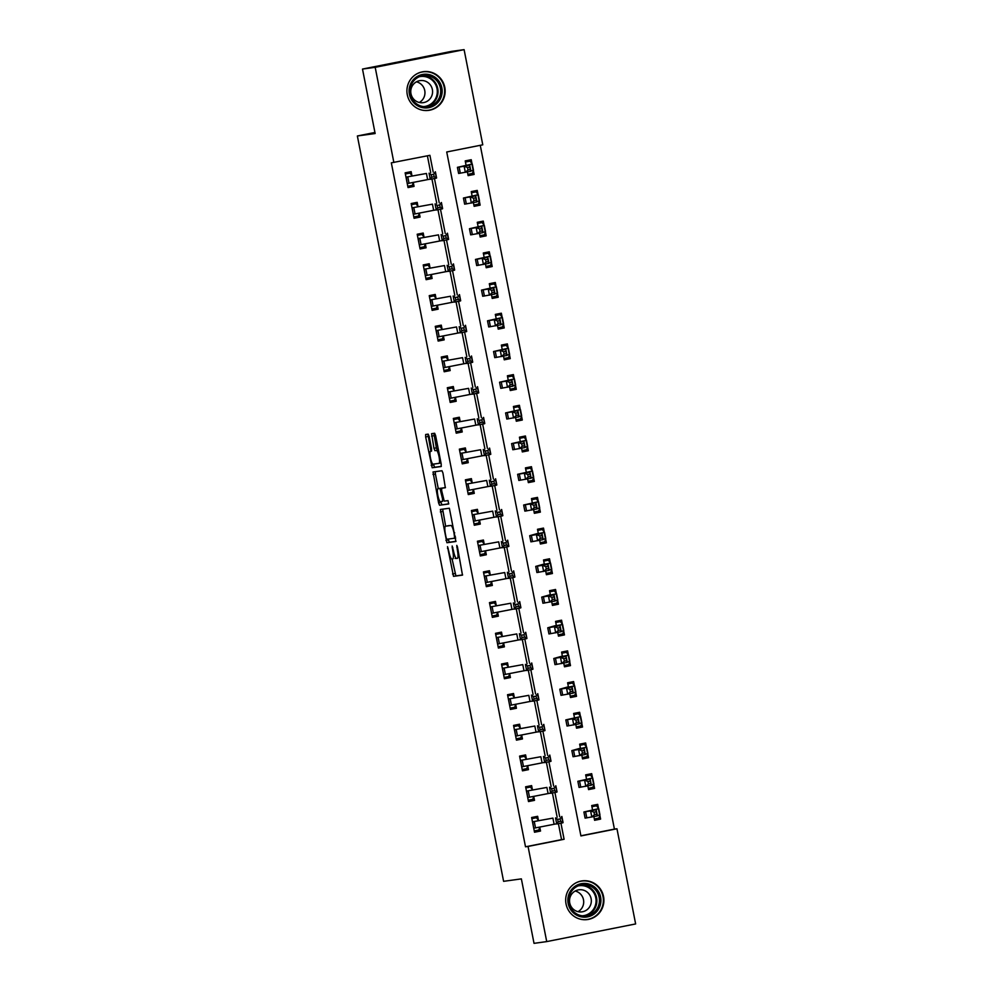 <?xml version="1.0" encoding="UTF-8"?>
<svg xmlns="http://www.w3.org/2000/svg" width="993" height="993" viewBox="0 0 993 993"><rect width="100%" height="100%" fill="white"/><g stroke="black" fill="none" stroke-linecap="round" stroke-linejoin="round"><path stroke-width="1.49" d="M447.52 546.659L453.503 576.35L462.477 575.121L457.475 547.031L456.792 545.393L457.425 550.432A7.857 1.614 -101.2 0 1 457.363 558.364L456.606 558.476A7.857 1.614 -101.2 0 1 453.491 550.978L452.163 546.026L452.796 551.078A7.857 1.614 -101.2 0 1 452.734 559.009A7.857 1.614 -101.2 0 1 452.709 559.009L451.964 559.109A7.857 1.614 -101.2 0 1 448.861 551.611L447.52 546.659M444.777 87.297A19.525 19.103 -97.8 0 1 428.691 110.372A19.525 19.103 -97.8 0 1 407.291 94.757A19.525 19.103 -97.8 0 1 423.378 71.682A19.525 19.103 -97.8 0 1 444.777 87.297M603.533 896.505A19.525 19.103 -97.8 0 1 587.446 919.568A19.525 19.103 -97.8 0 1 566.047 903.953A19.525 19.103 -97.8 0 1 582.134 880.89A19.525 19.103 -97.8 0 1 603.533 896.505M429.162 436.486L428.194 434.14L425.662 434.487L425.649 436.97L432.191 467.753L441.177 466.524L441.202 464.041L435.617 435.604L434.649 433.258L431.595 433.68L433.966 448.327L434.934 450.673L436.448 450.462A6.566 1.341 -101.2 0 1 439.043 456.693A6.566 1.341 -101.2 0 1 438.993 463.359L433.072 464.165A6.566 1.341 -101.2 0 1 430.478 457.947A6.566 1.341 -101.2 0 1 430.528 451.281L431.533 451.132L431.545 448.662L429.162 436.486M438.98 463.359A6.566 1.341 -101.2 0 0 438.993 463.359L440.979 462.961L439.005 463.346M546.721 941.6L534.023 943.35L521.375 878.879L503.6 881.325L357.368 135.979L375.143 133.534L362.495 69.063L375.193 67.325L464.103 49.65L482.772 144.817L446.726 151.979L580.917 835.932L616.963 828.77L635.632 923.937L546.721 941.6L528.053 846.446L564.098 839.271L560.933 823.172M433.209 172.124L429.907 155.318L391.329 162.84L525.508 846.793L528.053 846.446M393.861 162.492L375.193 67.325M440.383 509.459L446.9 542.724L455.886 541.495L449.357 508.23L440.383 509.459M438.583 502.892L433.022 471.973L441.997 470.744L442.965 473.078L445.336 487.737L441.686 488.233L441.674 490.716L444.219 501.13L448.017 500.609L448.675 503.985L439.551 505.238L438.583 502.892L440.979 502.421L440.818 501.602M525.508 846.793L561.554 839.631L558.426 823.669M557.16 817.227L552.406 792.96M551.14 786.53L546.386 762.264M545.12 755.834L540.353 731.568M539.1 725.138L534.333 700.872M533.067 694.442L528.313 670.176M527.047 663.746L522.293 639.48M521.027 633.038L516.261 608.783M515.007 602.341L510.241 578.075M508.987 571.645L504.221 547.379M502.954 540.949L498.201 516.683M496.934 510.253L492.18 485.987M490.914 479.557L486.148 455.291M484.894 448.848L480.128 424.594M478.874 418.152L474.108 393.886M472.842 387.456L468.088 363.19M466.822 356.76L462.068 332.494M460.802 326.064L456.035 301.798M454.782 295.368L450.015 271.101M448.749 264.672L443.995 240.405M442.729 233.963L437.975 209.697M436.709 203.267L431.943 179.001M430.689 172.571L427.4 155.827M531.851 818.654L536.456 817.735L538.417 820.317L537.635 816.308L531.627 817.512L534.519 832.246L540.527 831.042L539.745 827.045L538.864 830.011L534.259 830.93M525.831 787.958L530.436 787.039L532.397 789.621L531.615 785.612L525.607 786.804L528.499 801.55L534.507 800.346L533.713 796.349L532.844 799.315L528.239 800.234M519.811 757.249L524.403 756.343L526.377 758.925L525.595 754.916L519.587 756.107L522.467 770.841L528.475 769.649L527.693 765.64L526.811 768.619L522.219 769.538M513.778 726.553L518.383 725.647L520.357 728.229L519.562 724.22L513.555 725.411L516.447 740.145L522.455 738.953L521.673 734.944L520.791 737.923L516.186 738.842M507.758 695.857L512.363 694.939L514.324 697.52L513.542 693.524L507.535 694.715L510.427 709.449L516.434 708.257L515.652 704.248L514.771 707.227L510.166 708.133M501.738 665.161L506.343 664.243L508.304 666.824L507.522 662.827L501.515 664.019L504.407 678.753L510.414 677.561L509.62 673.552L508.751 676.531L504.146 677.437M495.718 634.465L500.311 633.546L502.284 636.128L501.502 632.119L495.495 633.323L498.387 648.057L504.394 646.865L503.6 642.856L502.731 645.822L498.126 646.741M489.698 603.769L494.291 602.85L496.264 605.432L495.47 601.423L489.462 602.614L492.354 617.361L498.362 616.156L497.58 612.16L496.699 615.126L492.106 616.045M483.665 573.06L488.271 572.154L490.244 574.736L489.45 570.727L483.442 571.918L486.334 586.652L492.342 585.46L491.56 581.451L490.679 584.43L486.074 585.349M477.645 542.364L482.25 541.458L484.212 544.04L483.43 540.031L477.422 541.222L480.314 555.956L486.322 554.764L485.54 550.755L484.658 553.734L480.053 554.653M471.625 511.668L476.23 510.75L478.192 513.344L477.41 509.335L471.402 510.526L474.294 525.26L480.302 524.068L479.507 520.059L478.638 523.038L474.033 523.944M465.605 480.972L470.198 480.053L472.171 482.635L471.39 478.638L465.382 479.83L468.274 494.564L474.269 493.372L473.487 489.363L472.618 492.342L468.013 493.248M459.573 450.276L464.178 449.357L466.151 451.939L465.357 447.93L459.349 449.134L462.241 463.868L468.249 462.676L467.467 458.667L466.586 461.633L461.993 462.552M453.553 419.58L458.158 418.661L460.119 421.243L459.337 417.234L453.329 418.438L456.221 433.171L462.229 431.967L461.447 427.971L460.566 430.937L455.961 431.856M447.533 388.884L452.138 387.965L454.099 390.547L453.317 386.538L447.309 387.729L450.201 402.463L456.209 401.271L455.427 397.274L454.546 400.241L449.941 401.16M441.513 358.175L446.118 357.269L448.079 359.851L447.297 355.842L441.289 357.033L444.181 371.767L450.189 370.575L449.395 366.566L448.526 369.545L443.921 370.463M435.493 327.479L440.085 326.573L442.059 329.155L441.277 325.145L435.269 326.337L438.149 341.071L444.156 339.879L443.374 335.87L442.493 338.849L437.901 339.755M429.46 296.783L434.065 295.864L436.039 298.446L435.244 294.449L429.237 295.641L432.129 310.375L438.136 309.183L437.354 305.174L436.473 308.153L431.868 309.059M423.44 266.087L428.045 265.168L430.006 267.75L429.224 263.753L423.217 264.945L426.109 279.678L432.116 278.487L431.334 274.478L430.453 277.444L425.848 278.363M417.42 235.391L422.025 234.472L423.986 237.054L423.204 233.045L417.197 234.249L420.089 248.982L426.096 247.778L425.302 243.781L424.433 246.748L419.828 247.667M411.4 204.695L415.993 203.776L417.966 206.358L417.184 202.349L411.176 203.54L414.069 218.286L420.076 217.082L419.282 213.085L418.413 216.052L413.808 216.971M405.38 173.986L409.972 173.08L411.946 175.662L411.152 171.652L405.144 172.844L408.036 187.578L414.044 186.386L413.262 182.377L412.38 185.356L407.788 186.274M580.893 835.783L614.419 829.118L480.264 145.313M593.876 816.618L594.596 820.305L600.604 819.101L599.809 815.104L598.94 818.071L594.335 818.989M591.927 806.713L596.532 805.795L598.494 808.376L597.712 804.367L591.704 805.559L592.486 809.568M587.844 785.922L588.564 789.596L594.571 788.405L593.789 784.396L592.908 787.375L588.315 788.293M585.907 776.005L590.5 775.099L592.473 777.68L591.679 773.671L585.684 774.863L586.466 778.872M581.824 755.226L582.543 758.9L588.551 757.709L587.769 753.699L586.888 756.678L582.283 757.597M579.875 745.309L584.48 744.402L586.453 746.984L585.659 742.975L579.651 744.167L580.495 748.474L586.689 747.257L577.988 749.392L584.145 748.374L585.349 754.519L573.048 756.728L571.844 750.596L580.446 748.176M575.803 724.53L576.523 728.204L582.531 727.013L581.749 723.003L580.868 725.982L576.263 726.888M573.855 714.612L578.46 713.694L580.421 716.288L579.639 712.279L573.631 713.47L574.413 717.48M569.783 693.834L570.503 697.508L576.511 696.316L575.717 692.307L574.848 695.286L570.243 696.192M567.835 683.916L572.44 682.998L574.401 685.58L573.619 681.583L567.611 682.774L568.455 687.082L574.649 685.865L565.936 687.988L572.105 686.982L573.309 693.114L561.008 695.336L559.804 689.192L568.393 686.784M563.751 663.138L564.483 666.812L570.491 665.62L569.697 661.611L568.828 664.578L564.223 665.496M561.815 653.22L566.407 652.302L568.381 654.884L567.599 650.874L561.591 652.078L562.435 656.385L568.629 655.169L559.915 657.292L566.084 656.286L567.288 662.418L554.988 664.64L553.784 658.496L562.373 656.075M557.731 632.442L558.451 636.116L564.458 634.912L563.676 630.915L562.795 633.882L558.203 634.8M555.795 622.524L560.387 621.606L562.361 624.187L561.566 620.178L555.559 621.382L556.415 625.689L562.597 624.46L553.895 626.595L560.052 625.59L561.256 631.722L548.955 633.944L547.751 627.799L556.353 625.379M551.711 601.733L552.431 605.42L558.438 604.216L557.656 600.219L556.775 603.185L552.17 604.104M549.762 591.828L554.367 590.909L556.341 593.491L555.546 589.482L549.539 590.674L550.383 594.993L556.577 593.764L547.875 595.899L554.032 594.881L555.236 601.026L542.935 603.235L541.731 597.103L550.333 594.683M545.691 571.037L546.411 574.711L552.418 573.52L551.636 569.51L550.755 572.489L546.15 573.408M543.742 561.119L548.347 560.213L550.308 562.795L549.526 558.786L543.519 559.978L544.363 564.285L550.556 563.068L541.855 565.203L548.012 564.185L549.216 570.33L536.915 572.539L535.711 566.407L544.301 563.987M539.671 540.341L540.391 544.015L546.398 542.823L545.604 538.814L544.735 541.793L540.13 542.699M537.722 530.423L542.327 529.517L544.288 532.099L543.506 528.09L537.498 529.281L538.343 533.589L544.536 532.372L535.823 534.495L541.992 533.489L543.196 539.633L530.895 541.843L529.691 535.699L538.28 533.291M533.638 509.645L534.358 513.319L540.366 512.127L539.584 508.118L538.702 511.097L534.11 512.003M531.702 499.727L536.294 498.809L538.268 501.391L537.486 497.394L531.478 498.585L532.26 502.595M527.618 478.949L528.338 482.623L534.346 481.431L533.564 477.422L532.682 480.389L528.09 481.307M525.669 469.031L530.274 468.113L532.248 470.694L531.454 466.698L525.446 467.889L526.24 471.898M521.598 448.253L522.318 451.927L528.326 450.735L527.544 446.726L526.662 449.692L522.057 450.611M519.649 438.335L524.254 437.416L526.216 439.998L525.434 435.989L519.426 437.193L520.208 441.19M515.578 417.544L516.298 421.231L522.306 420.027L521.511 416.03L520.642 418.996L516.037 419.915M513.629 407.639L518.234 406.72L520.195 409.302L519.413 405.293L513.406 406.485L514.188 410.494M509.558 386.848L510.278 390.522L516.286 389.33L515.491 385.321L514.622 388.3L510.017 389.219M507.609 376.93L512.214 376.024L514.175 378.606L513.393 374.597L507.386 375.788L508.168 379.798M503.525 356.152L504.245 359.826L510.253 358.634L509.471 354.625L508.59 357.604L503.997 358.523M501.589 346.234L506.182 345.328L508.155 347.91L507.361 343.901L501.366 345.092L502.148 349.102M497.505 325.456L498.225 329.13L504.233 327.938L503.451 323.929L502.57 326.908L497.965 327.814M495.557 315.538L500.162 314.62L502.135 317.214L501.341 313.205L495.333 314.396L496.128 318.405M491.485 294.76L492.205 298.434L498.213 297.242L497.431 293.233L496.55 296.212L491.945 297.118M489.537 284.842L494.142 283.924L496.103 286.505L495.321 282.508L489.313 283.7L490.095 287.709M485.465 264.064L486.185 267.738L492.193 266.546L491.398 262.537L490.53 265.503L485.925 266.422M483.517 254.146L488.122 253.227L490.083 255.809L489.301 251.8L483.293 253.004L484.075 257.001M479.433 233.355L480.165 237.042L486.173 235.838L485.378 231.841L484.51 234.807L479.904 235.726M477.496 223.45L482.089 222.531L484.063 225.113L483.281 221.104L477.273 222.295L478.055 226.305M473.413 202.659L474.133 206.333L480.14 205.141L479.358 201.132L478.477 204.111L473.884 205.03M471.476 192.741L476.069 191.835L478.043 194.417L477.248 190.408L471.241 191.599L472.035 195.609M467.393 171.963L468.113 175.637L474.12 174.445L473.338 170.436L472.457 173.415L467.852 174.334M465.444 162.045L470.049 161.139L472.023 163.721L471.228 159.712L465.221 160.903L466.015 164.912M374.944 132.479L357.368 135.979M362.495 69.063L451.405 51.4L464.103 49.65M614.419 829.118L616.963 828.77M559.68 816.78L554.913 792.476M553.66 786.084L548.893 761.78M547.639 755.388L542.873 731.071M541.619 724.691L536.841 700.375M535.587 693.995L530.821 669.679M529.567 663.287L524.8 638.983M523.547 632.591L518.78 608.287M517.527 601.895L512.76 577.591M511.507 571.198L506.728 546.895M505.474 540.502L500.708 516.186M499.454 509.806L494.688 485.49M493.434 479.098L488.668 454.794M487.414 448.402L482.648 424.098M481.394 417.705L476.615 393.402M475.362 387.009L470.595 362.706M469.341 356.313L464.575 331.997M463.321 325.617L458.555 301.301M457.301 294.909L452.523 270.605M451.269 264.212L446.502 239.909M445.249 233.516L440.482 209.213M439.229 202.82L434.462 178.517M561.554 839.631L564.098 839.271M600.604 819.101L594.522 819.945M594.571 788.405L588.501 789.249M588.551 757.709L582.481 758.54M582.531 727.013L576.449 727.844M576.511 696.316L570.429 697.148M570.491 665.62L564.409 666.452M564.458 634.912L558.389 635.756M558.438 604.216L552.356 605.06M552.418 573.52L546.336 574.351M546.398 542.823L540.316 543.655M540.366 512.127L534.296 512.959M534.346 481.431L528.276 482.263M528.326 450.735L522.244 451.567M522.306 420.027L516.223 420.871M516.286 389.33L510.203 390.162M510.253 358.634L504.183 359.466M504.233 327.938L498.163 328.77M498.213 297.242L492.131 298.074M492.193 266.546L486.111 267.378M486.173 235.838L480.091 236.682M480.14 205.141L474.071 205.985M474.12 174.445L468.038 175.277M540.527 831.042L534.445 831.886M534.507 800.346L528.425 801.19M528.475 769.649L522.405 770.481M522.455 738.953L516.385 739.785M516.434 708.257L510.352 709.089M510.414 677.561L504.332 678.393M504.394 646.865L498.312 647.697M498.362 616.156L492.292 617.001M492.342 585.46L486.26 586.304M486.322 554.764L480.24 555.596M480.302 524.068L474.22 524.9M474.269 493.372L468.2 494.204M468.249 462.676L462.179 463.508M462.229 431.967L456.147 432.811M456.209 401.271L450.127 402.115M450.189 370.575L444.107 371.407M444.156 339.879L438.087 340.711M438.136 309.183L432.067 310.015M432.116 278.487L426.034 279.318M426.096 247.778L420.014 248.622M420.076 217.082L413.994 217.926M414.044 186.386L407.974 187.218M455.129 558.525L455.117 558.525A7.857 1.614 -101.2 0 0 455.129 558.525A7.857 1.614 -101.2 0 0 455.663 557.656M452.1 559.096L455.911 575.878L462.614 574.947M448.178 539.087L449.308 542.252L456.023 541.322M442.642 509.148L445.646 526.178M446.118 537.635L446.788 539.273L454.67 538.194L454 532.956A7.857 1.614 -101.2 0 0 450.896 525.471L445.509 526.203A7.857 1.614 -101.2 0 0 445.485 526.216A7.857 1.614 -101.2 0 0 445.423 534.135L446.118 537.635M447.868 525.731A7.857 1.614 -101.2 0 1 447.893 525.731A7.857 1.614 -101.2 0 0 447.893 525.731L450.896 525.471M438.285 488.68L435.406 473.971L432.998 474.455M435.282 471.663L435.406 473.971M445.472 487.563L444.082 487.762M448.786 503.823L439.551 505.238M442.555 488.059L437.901 488.755A6.566 1.341 -101.2 0 0 437.901 488.755A6.566 1.341 -101.2 0 0 437.851 495.42A6.566 1.341 -101.2 0 0 440.445 501.651L442.53 501.366L442.555 498.883L439.998 488.469L437.913 488.755L440.321 488.283A6.566 1.341 -101.2 0 0 440.309 488.283A6.566 1.341 -101.2 0 0 440.284 488.283M440.979 502.421L441.959 504.767M433.867 433.358L436.374 447.855L437.342 450.189L438.447 450.04M433.469 464.116L434.599 467.281L441.314 466.35M427.933 434.177L430.937 451.194M591.865 806.428L596.532 805.795M590.487 810.648L596.197 809.767L597.401 815.911L585.1 818.133L583.896 811.989L598.742 808.65L590.5 810.735M594.472 814.632L596.706 814.186L596.222 811.728L593.988 812.175L594.472 814.632L591.816 817.04L590.612 810.896L583.896 811.989M599.809 815.104L597.302 815.439M593.988 812.175L590.612 810.896L596.197 809.767L596.222 811.728M596.706 814.186L597.401 815.911M536.456 817.735L531.801 818.381M552.902 818.12L532.645 821.782L552.902 818.12L554.106 824.264L556.701 823.818M560.139 818.902L561.666 816.656L562.87 822.787L556.738 823.991L555.534 817.86L557.681 819.386L558.165 821.844L560.623 821.36L560.139 818.902L557.681 819.386M560.623 821.36L563.068 822.601L561.852 816.469M532.645 821.782L533.737 828.236L554.106 824.264M556.738 823.991L558.165 821.844M585.845 775.732L590.5 775.099M584.467 779.952L590.165 779.071L591.369 785.215L579.068 787.424L577.864 781.292L592.709 777.953L584.48 780.039M588.452 783.936L590.674 783.489L590.202 781.032L587.968 781.479L588.452 783.936L585.796 786.344L584.592 780.2L577.864 781.292M593.789 784.396L591.282 784.743M587.968 781.479L584.592 780.2L590.165 779.071L590.202 781.032M590.674 783.489L591.369 785.215M579.825 745.035L584.48 744.402M582.419 753.24L584.654 752.781L584.169 750.336L581.948 750.782L582.419 753.24L579.775 755.636L578.571 749.504L571.844 750.596M587.769 753.699L585.262 754.047M581.948 750.782L578.571 749.504L584.145 748.374L584.169 750.336M584.654 752.781L585.349 754.519M573.805 714.339L578.46 713.694M572.427 718.56L578.125 717.678L579.329 723.823L567.028 726.032L565.824 719.888L580.669 716.561L572.44 718.634M576.399 722.532L578.634 722.085L578.149 719.627L575.915 720.086L576.399 722.532L573.755 724.94L572.551 718.808L565.824 719.888M581.749 723.003L579.242 723.351M575.915 720.086L572.551 718.808L578.125 717.678L578.149 719.627M578.634 722.085L579.329 723.823M530.436 787.039L525.769 787.672M546.882 787.424L526.625 791.086L546.882 787.424L548.086 793.568L550.681 793.122M554.119 788.206L555.646 785.96L556.85 792.091L550.705 793.295L549.501 787.164L551.661 788.69L552.145 791.148L554.591 790.664L554.119 788.206L551.661 788.69M554.591 790.664L557.036 791.905L555.832 785.773L557.036 791.905M526.625 791.086L527.705 797.54L548.086 793.568M550.705 793.295L552.145 791.148M524.403 756.343L519.749 756.976M540.862 756.728L520.605 760.377L540.862 756.728L542.066 762.86L544.648 762.425M548.086 757.51L549.625 755.251L550.83 761.395L544.685 762.599L543.481 756.455L545.641 757.994L546.113 760.452L548.57 759.968L548.086 757.51L545.641 757.994M548.57 759.968L551.016 761.209L549.812 755.065L551.016 761.209M520.605 760.377L521.685 766.844L542.066 762.86M544.685 762.599L546.113 760.452M518.383 725.647L513.729 726.28M534.83 726.032L514.585 729.681L534.83 726.032L536.046 732.164L538.628 731.729M542.066 726.814L543.605 724.555L544.809 730.699L538.665 731.903L537.461 725.759L539.609 727.298L540.093 729.743L542.55 729.272L542.066 726.814L539.609 727.298M542.55 729.272L544.996 730.5M514.585 729.681L515.665 736.136L536.046 732.164M538.665 731.903L540.093 729.743M567.785 683.643L572.44 682.998M570.379 691.836L572.613 691.389L572.129 688.931L569.895 689.378L570.379 691.836L567.735 694.244L566.531 688.112L559.804 689.192M575.717 692.307L573.209 692.655M569.895 689.378L566.531 688.112L572.105 686.982L572.129 688.931M572.613 691.389L573.309 693.114M512.363 694.939L507.708 695.584M528.81 695.336L508.553 698.985L528.81 695.336L530.014 701.468L532.608 701.033M536.046 696.118L537.573 693.859L538.777 700.003L532.645 701.207L531.441 695.063L533.589 696.59L534.073 699.047L536.53 698.563L536.046 696.118L533.589 696.59M536.53 698.563L538.976 699.817L537.772 693.673L538.976 699.804M508.553 698.985L509.645 705.44L530.014 701.468M532.645 701.207L534.073 699.047M589.681 884.316A16.893 16.533 -97.8 0 1 600.057 905.777A16.893 16.533 -97.8 0 1 579.093 916.254A16.893 16.533 -97.8 0 1 568.716 894.792A16.893 16.533 -97.8 0 1 589.681 884.316M579.229 915.099A15.64 15.317 82.2 0 0 599.387 901.867A15.64 15.317 82.2 0 0 582.01 884.825A15.64 15.317 82.2 0 0 579.229 915.099M575.195 891.031A11.134 10.898 -97.8 0 1 578.025 911.673M583.909 890.299A11.134 10.898 -97.8 0 1 581.935 911.859A11.134 10.898 -97.8 0 1 569.572 899.732A11.134 10.898 -97.8 0 1 583.909 890.299M581.488 919.431A19.401 18.991 82.2 0 0 590.463 881.945A19.401 18.991 82.2 0 0 576.424 882.628M409.414 94.31A16.893 16.533 -97.8 0 1 422.373 74.5A16.893 16.533 -97.8 0 1 441.848 87.856A16.893 16.533 -97.8 0 1 428.877 107.654A16.893 16.533 -97.8 0 1 409.414 94.31M440.396 88.129A15.64 15.317 82.2 0 0 423.241 75.617A15.64 15.317 82.2 0 0 410.357 94.099A15.64 15.317 82.2 0 0 427.499 106.611A15.64 15.317 82.2 0 0 440.396 88.129M416.439 81.823A11.134 10.898 -97.8 0 1 419.269 102.478M410.978 93.752A11.134 10.898 -97.8 0 1 420.151 80.594A11.134 10.898 -97.8 0 1 432.365 89.507A11.134 10.898 -97.8 0 1 423.179 102.664A11.134 10.898 -97.8 0 1 410.978 93.752M422.72 110.223A19.401 18.991 82.2 0 0 444.256 87.384A19.401 18.991 82.2 0 0 417.668 73.432M561.753 652.947L566.407 652.302M564.359 661.139L566.581 660.693L566.109 658.235L563.875 658.682L564.359 661.139L561.703 663.547L560.499 657.403L553.784 658.496M569.697 661.611L567.189 661.946M563.875 658.682L560.499 657.403L566.084 656.286L566.109 658.235M566.581 660.693L567.288 662.418M506.343 664.243L501.688 664.888M522.79 664.627L502.532 668.289L522.79 664.627L523.994 670.771L526.588 670.337M530.026 665.409L531.553 663.163L532.757 669.307L526.625 670.511L525.421 664.367L527.568 665.893L528.053 668.351L530.51 667.867L530.026 665.409L527.568 665.893M530.51 667.867L532.956 669.108L531.739 662.976L532.956 669.108M502.532 668.289L503.612 674.744L523.994 670.771M526.625 670.511L528.053 668.351M555.732 622.251L560.387 621.606M558.339 630.443L560.561 629.996L560.077 627.539L557.855 627.986L558.339 630.443L555.683 632.851L554.479 626.707L547.751 627.799M563.676 630.915L561.169 631.25M557.855 627.986L554.479 626.707L560.052 625.59L560.077 627.539M560.561 629.996L561.256 631.722M500.311 633.546L495.656 634.192M516.77 633.931L496.512 637.593L516.77 633.931L517.974 640.075L520.568 639.629M524.006 634.713L525.533 632.467L526.737 638.598L520.593 639.802L519.389 633.671L521.548 635.197L522.033 637.655L524.478 637.171L524.006 634.713L521.548 635.197M524.478 637.171L526.923 638.412L525.719 632.28L526.923 638.412M496.512 637.593L497.592 644.047L517.974 640.075M520.593 639.802L522.033 637.655M549.712 591.543L554.367 590.909M552.307 599.747L554.541 599.3L554.057 596.843L551.835 597.289L552.307 599.747L549.663 602.155L548.459 596.011L541.731 597.103M557.656 600.219L555.149 600.554M551.835 597.289L548.459 596.011L554.032 594.881L554.057 596.843M554.541 599.3L555.236 601.026M494.291 602.85L489.636 603.483M510.75 603.235L490.492 606.897L510.75 603.235L511.954 609.379L514.535 608.932M517.974 604.017L519.513 601.77L520.717 607.902L514.573 609.106L513.369 602.974L515.528 604.501L516 606.959L518.458 606.475L517.974 604.017L515.528 604.501M518.458 606.475L520.903 607.716L519.699 601.584L520.903 607.716M490.492 606.897L491.572 613.351L511.954 609.379M514.573 609.106L516 606.959M543.692 560.846L548.347 560.213M546.287 569.051L548.521 568.592L548.037 566.147L545.802 566.593L546.287 569.051L543.643 571.459L542.439 565.315L535.711 566.407M551.636 569.51L549.117 569.858M545.802 566.593L542.439 565.315L548.012 564.185L548.037 566.147M548.521 568.592L549.216 570.33M488.271 572.154L483.616 572.787M504.717 572.539L484.472 576.188L504.717 572.539L505.921 578.683L508.515 578.236M511.954 573.321L513.48 571.074L514.697 577.206L508.553 578.41L507.349 572.266L509.496 573.805L509.98 576.263L512.438 575.779L511.954 573.321L509.496 573.805M512.438 575.779L514.883 577.02L513.679 570.888M484.472 576.188L485.552 582.655L505.921 578.683M508.553 578.41L509.98 576.263M537.672 530.15L542.327 529.517M540.266 538.355L542.501 537.896L542.017 535.438L539.782 535.897L540.266 538.355L537.623 540.751L536.419 534.619L529.691 535.699M545.604 538.814L543.097 539.162M539.782 535.897L536.419 534.619L541.992 533.489L542.017 535.438M542.501 537.896L543.196 539.633M482.25 541.458L477.596 542.091M498.697 541.843L478.44 545.492L498.697 541.843L499.901 547.975L502.495 547.54M505.934 542.625L507.46 540.366L508.664 546.51L502.532 547.714L501.328 541.57L503.476 543.109L503.96 545.554L506.418 545.083L505.934 542.625L503.476 543.109M506.418 545.083L508.863 546.324L507.659 540.18L508.863 546.324M478.44 545.492L479.532 551.959L499.901 547.975M502.532 547.714L503.96 545.554M531.64 499.454L536.294 498.809M530.262 503.674L535.959 502.793L537.163 508.937L524.863 511.147L523.659 505.003L538.504 501.676L530.274 503.749M534.246 507.646L536.468 507.2L535.997 504.742L533.762 505.201L534.246 507.646L531.59 510.054L530.386 503.923L523.659 505.003M539.584 508.118L537.076 508.466M533.762 505.201L530.386 503.923L535.959 502.793L535.997 504.742M536.468 507.2L537.163 508.937M476.23 510.75L471.576 511.395M492.677 511.147L472.42 514.796L492.677 511.147L493.881 517.279L496.475 516.844M499.913 511.929L501.44 509.67L502.644 515.814L496.512 517.018L495.296 510.874L497.456 512.4L497.94 514.858L500.398 514.386L499.913 511.929L497.456 512.4M500.398 514.386L502.843 515.615L501.626 509.483L502.843 515.615M472.42 514.796L473.5 521.251L493.881 517.279M496.512 517.018L497.94 514.858M525.62 468.758L530.274 468.113M524.242 472.966L529.939 472.097L531.143 478.229L518.842 480.451L517.638 474.306L532.484 470.98L524.254 473.053M528.226 476.95L530.448 476.503L529.964 474.046L527.742 474.493L528.226 476.95L525.57 479.358L524.366 473.214L517.638 474.306M533.564 477.422L531.056 477.757M527.742 474.493L524.366 473.214L529.939 472.097L529.964 474.046M530.448 476.503L531.143 478.229M470.198 480.053L465.543 480.699M486.657 480.438L466.4 484.1L486.657 480.438L487.861 486.582L490.455 486.148M493.893 481.233L495.42 478.974L496.624 485.118L490.48 486.322L489.276 480.178L491.436 481.704L491.92 484.162L494.365 483.678L493.893 481.233L491.436 481.704M494.365 483.678L496.81 484.932L495.606 478.787L496.81 484.932M466.4 484.1L467.48 490.554L487.861 486.582M490.48 486.322L491.92 484.162M519.6 438.062L524.254 437.416M518.222 442.27L523.919 441.401L525.123 447.533L512.822 449.755L511.618 443.61L526.464 440.271L518.234 442.357M522.194 446.254L524.428 445.807L523.944 443.35L521.722 443.797L522.194 446.254L519.55 448.662L518.346 442.518L511.618 443.61M527.544 446.726L525.036 447.061M521.722 443.797L518.346 442.518L523.919 441.401L523.944 443.35M524.428 445.807L525.123 447.533M464.178 449.357L459.523 450.003M480.637 449.742L460.38 453.404L480.637 449.742L481.841 455.886L484.423 455.439M487.861 450.524L489.4 448.277L490.604 454.422L484.46 455.613L483.256 449.481L485.403 451.008L485.887 453.466L488.345 452.982L487.861 450.524L485.403 451.008M488.345 452.982L490.79 454.235L489.586 448.091L490.79 454.223M460.38 453.404L461.46 459.858L481.841 455.886M484.46 455.613L485.887 453.466M513.58 407.353L518.234 406.72M512.189 411.574L517.899 410.692L519.103 416.837L506.802 419.046L505.598 412.914L520.444 409.575L512.214 411.661M516.174 415.558L518.408 415.111L517.924 412.654L515.69 413.1L516.174 415.558L513.53 417.966L512.326 411.822L505.598 412.914M521.511 416.03L519.004 416.365M515.69 413.1L512.326 411.822L517.899 410.692L517.924 412.654M518.408 415.111L519.103 416.837M458.158 418.661L453.503 419.307M474.604 419.046L454.36 422.708L474.604 419.046L475.808 425.19L478.403 424.743M481.841 419.828L483.368 417.581L484.572 423.713L478.44 424.917L477.236 418.785L479.383 420.312L479.867 422.77L482.325 422.286L481.841 419.828L479.383 420.312M482.325 422.286L484.77 423.527L483.566 417.395L484.77 423.527M454.36 422.708L455.439 429.162L475.808 425.19M478.44 424.917L479.867 422.77M507.547 376.657L512.214 376.024M506.169 380.878L511.879 379.996L513.083 386.14L500.782 388.35L499.578 382.218L514.424 378.879L506.182 380.952M510.154 384.862L512.388 384.403L511.904 381.957L509.67 382.404L510.154 384.862L507.497 387.27L506.293 381.126L499.578 382.218M515.491 385.321L512.984 385.669M509.67 382.404L506.293 381.126L511.879 379.996L511.904 381.957M512.388 384.403L513.083 386.14M452.138 387.965L447.483 388.598M468.584 388.35L448.327 391.999L468.584 388.35L469.788 394.494L472.383 394.047M475.821 389.132L477.348 386.885L478.552 393.017L472.42 394.221L471.216 388.077L473.363 389.616L473.847 392.074L476.305 391.59L475.821 389.132L473.363 389.616M476.305 391.59L478.75 392.831L477.534 386.699M448.327 391.999L449.419 398.466L469.788 394.494M472.42 394.221L473.847 392.074M501.527 345.961L506.182 345.328M500.149 350.181L505.847 349.3L507.051 355.444L494.75 357.654L493.546 351.51L508.391 348.183L500.162 350.256M504.134 354.166L506.356 353.707L505.884 351.249L503.65 351.708L504.134 354.166L501.477 356.561L500.273 350.43L493.546 351.51M509.471 354.625L506.964 354.973M503.65 351.708L500.273 350.43L505.847 349.3L505.884 351.249M506.356 353.707L507.051 355.444M446.118 357.269L441.451 357.902M462.564 357.654L442.307 361.303L462.564 357.654L463.768 363.786L466.362 363.351M469.801 358.436L471.327 356.177L472.531 362.321L466.387 363.525L465.183 357.381L467.343 358.92L467.827 361.365L470.272 360.893L469.801 358.436L467.343 358.92M470.272 360.893L472.718 362.135L471.514 355.99L472.718 362.135M442.307 361.303L443.387 367.77L463.768 363.786M466.387 363.525L467.827 361.365M495.507 315.265L500.162 314.62M494.129 319.485L499.827 318.604L501.031 324.748L488.73 326.958L487.526 320.813L502.371 317.487L494.142 319.56M498.101 323.457L500.335 323.01L499.851 320.553L497.63 321.012L498.101 323.457L495.457 325.865L494.253 319.734L487.526 320.813M503.451 323.929L500.944 324.277M497.63 321.012L494.253 319.734L499.827 318.604L499.851 320.553M500.335 323.01L501.031 324.748M440.085 326.573L435.43 327.206M456.544 326.958L436.287 330.607L456.544 326.958L457.748 333.089L460.33 332.655M463.768 327.74L465.307 325.481L466.511 331.625L460.367 332.829L459.163 326.685L461.323 328.211L461.795 330.669L464.252 330.197L463.768 327.74L461.323 328.211M464.252 330.197L466.698 331.439L465.494 325.294L466.698 331.439M436.287 330.607L437.367 337.061L457.748 333.089M460.367 332.829L461.795 330.669M489.487 284.569L494.142 283.924M488.109 288.789L493.806 287.908L495.01 294.04L482.71 296.262L481.506 290.117L496.351 286.791L488.122 288.864M492.081 292.761L494.315 292.314L493.831 289.857L491.597 290.304L492.081 292.761L489.437 295.169L488.233 289.025L481.506 290.117M497.431 293.233L494.924 293.58M491.597 290.304L488.233 289.025L493.806 287.908L493.831 289.857M494.315 292.314L495.01 294.04M434.065 295.864L429.41 296.51M450.512 296.249L430.267 299.911L450.512 296.249L451.728 302.393L454.31 301.959M457.748 297.044L459.287 294.784L460.491 300.929L454.347 302.133L453.143 295.988L455.291 297.515L455.775 299.973L458.232 299.489L457.748 297.044L455.291 297.515M458.232 299.489L460.678 300.742L459.474 294.598L460.678 300.73M430.267 299.911L431.347 306.365L451.728 302.393M454.347 302.133L455.775 299.973M483.467 253.873L488.122 253.227M482.077 258.081L487.786 257.212L488.99 263.344L476.69 265.565L475.486 259.421L490.331 256.095L482.101 258.168M486.061 262.065L488.295 261.618L487.811 259.161L485.577 259.607L486.061 262.065L483.417 264.473L482.213 258.329L475.486 259.421M491.398 262.537L488.891 262.872M485.577 259.607L482.213 258.329L487.786 257.212L487.811 259.161M488.295 261.618L488.99 263.344M428.045 265.168L423.39 265.814M444.492 265.553L424.234 269.215L444.492 265.553L445.696 271.697L448.29 271.25M451.728 266.335L453.255 264.088L454.459 270.233L448.327 271.424L447.123 265.292L449.27 266.819L449.755 269.277L452.212 268.793L451.728 266.335L449.27 266.819M452.212 268.793L454.657 270.046L453.453 263.902L454.657 270.034M424.234 269.215L425.327 275.669L445.696 271.697M448.327 271.424L449.755 269.277M477.434 223.164L482.089 222.531M476.057 227.385L481.766 226.503L482.97 232.647L470.67 234.857L469.466 228.725L484.311 225.386L476.069 227.471M480.041 231.369L482.263 230.922L481.791 228.464L479.557 228.911L480.041 231.369L477.385 233.777L476.181 227.633L469.466 228.725M485.378 231.841L482.871 232.176M479.557 228.911L476.181 227.633L481.766 226.503L481.791 228.464M482.263 230.922L482.97 232.647M422.025 234.472L417.37 235.118M438.472 234.857L418.214 238.519L438.472 234.857L439.676 241.001L442.27 240.554M445.708 235.639L447.235 233.392L448.439 239.524L442.307 240.728L441.103 234.596L443.25 236.123L443.734 238.581L446.192 238.097L445.708 235.639L443.25 236.123M446.192 238.097L448.637 239.338L447.421 233.206M418.214 238.519L419.294 244.973L439.676 241.001M442.307 240.728L443.734 238.581M471.414 192.468L476.069 191.835M470.037 196.688L475.734 195.807L476.938 201.951L464.637 204.161L463.433 198.029L478.278 194.69L470.049 196.775M474.021 200.673L476.243 200.226L475.759 197.768L473.537 198.215L474.021 200.673L471.365 203.081L470.161 196.937L463.433 198.029M479.358 201.132L476.851 201.48M473.537 198.215L470.161 196.937L475.734 195.807L475.759 197.768M476.243 200.226L476.938 201.951M415.993 203.776L411.338 204.409M432.451 204.161L412.194 207.822L432.451 204.161L433.656 210.305L436.25 209.858M439.688 204.943L441.215 202.696L442.419 208.828L436.275 210.032L435.071 203.9L437.23 205.427L437.714 207.885L440.16 207.4L439.688 204.943L437.23 205.427M440.16 207.4L442.605 208.642L441.401 202.51L442.605 208.642M412.194 207.822L413.274 214.277L433.656 210.305M436.275 210.032L437.714 207.885M465.394 161.772L470.049 161.139M464.016 165.992L469.714 165.111L470.918 171.255L458.617 173.465L457.413 167.333L472.258 163.994L464.029 166.067M467.988 169.977L470.223 169.518L469.739 167.072L467.517 167.519L467.988 169.977L465.345 172.372L464.141 166.241L457.413 167.333M473.338 170.436L470.831 170.784M467.517 167.519L464.141 166.241L469.714 165.111L469.739 167.072M470.223 169.518L470.918 171.255M409.972 173.08L405.318 173.713M426.431 173.465L406.174 177.114L426.431 173.465L427.635 179.596L430.217 179.162M433.656 174.247L435.195 171.988L436.399 178.132L430.254 179.336L429.05 173.192L431.21 174.731L431.682 177.188L434.14 176.704L433.656 174.247L431.21 174.731M434.14 176.704L436.585 177.946L435.381 171.801L436.585 177.946M406.174 177.114L407.254 183.581L427.635 179.596M430.254 179.336L431.682 177.188M448.191 548.26L447.508 548.397M457.475 546.982L456.78 547.118M452.833 547.627L452.138 547.764M453.478 550.941L452.796 551.078M458.121 550.296L457.425 550.432M455.911 575.878L453.503 576.35M454.931 573.532L452.535 574.016M449.308 542.252L446.9 542.724M448.339 539.907L445.931 540.378M442.754 511.457L440.358 511.941M455.7 537.983L454.682 538.194L455.7 537.983M455.377 536.319L454.682 536.456M454.695 532.819L454 532.956M444.094 487.762L441.699 488.233L444.094 487.762M443.238 498.747L442.555 498.883M441.662 490.679L440.966 490.815M442.406 487.985L439.998 488.469M438.459 450.065L436.448 450.462M437.342 450.189L434.934 450.673M436.374 447.855L433.966 448.327M433.978 435.679L431.583 436.15M434.599 467.281L432.191 467.753M433.631 464.935L431.223 465.419M428.045 436.486L425.649 436.97M586.789 817.884L585.585 811.753M599.623 814.881L598.419 808.749M534.259 821.496L535.463 827.641M580.768 787.188L579.564 781.057M593.603 784.185L592.399 778.053M574.748 756.492L573.544 750.348M587.571 753.488L586.366 747.344M568.728 725.796L567.524 719.652M581.55 722.792L580.346 716.648M528.239 790.8L529.443 796.945M522.206 760.104L523.41 766.248M543.792 724.369L544.996 730.513L543.792 724.369M516.186 729.408L517.39 735.54M562.696 695.1L561.492 688.956M575.53 692.096L574.326 685.952M510.166 698.712L511.37 704.844M580.694 885.061A15.64 15.317 -97.8 0 1 584.927 915.943M582.171 915.819A15.131 14.808 82.2 0 0 585.982 886.414A15.131 14.808 82.2 0 0 578.063 885.93M421.926 75.865A15.64 15.317 -97.8 0 1 426.171 106.735M423.415 106.611A15.131 14.808 82.2 0 0 437.007 88.625A15.131 14.808 82.2 0 0 419.307 76.722M556.676 664.404L555.472 658.26M569.51 661.4L568.306 655.256M504.146 668.016L505.35 674.148M550.656 633.695L549.452 627.564M563.478 630.692L562.274 624.56M498.114 637.307L499.318 643.452M544.636 602.999L543.432 596.867M557.458 599.995L556.254 593.864M492.094 606.611L493.298 612.755M538.603 572.303L537.399 566.159M551.438 569.299L550.234 563.168M486.074 575.915L487.278 582.059M532.583 541.607L531.379 535.463M545.418 538.603L544.214 532.459M480.053 545.219L481.257 551.363M526.563 510.911L525.359 504.767M539.398 507.907L538.194 501.763M474.033 514.523L475.237 520.655M520.543 480.215L519.339 474.071M533.365 477.211L532.161 471.067M468.001 483.827L469.205 489.959M514.523 449.506L513.319 443.374M527.345 446.515L526.141 440.371M461.981 453.118L463.185 459.262M508.49 418.81L507.286 412.678M521.325 415.806L520.121 409.675M455.961 422.422L457.165 428.566M502.47 388.114L501.266 381.982M515.305 385.11L514.101 378.978M449.941 391.726L451.145 397.87M496.45 357.418L495.246 351.274M509.285 354.414L508.081 348.27M443.921 361.03L445.125 367.174M490.43 326.722L489.226 320.578M503.252 323.718L502.048 317.574M437.888 330.334L439.092 336.466M484.41 296.026L483.206 289.882M497.232 293.022L496.028 286.878M431.868 299.638L433.072 305.77M478.378 265.33L477.174 259.185M491.212 262.326L490.008 256.182M425.848 268.929L427.052 275.073M472.358 234.621L471.154 228.489M485.192 231.617L483.988 225.485M419.828 238.233L421.032 244.377M466.338 203.925L465.134 197.793M479.16 200.921L477.956 194.789M413.796 207.537L415 213.681M460.318 173.229L459.114 167.085M473.14 170.225L471.936 164.081M407.775 176.841L408.979 182.985M599.946 814.794L598.742 808.65M561.864 816.457L563.068 822.601M593.913 784.098L592.709 777.953M587.893 753.402L586.689 747.257M581.873 722.705L580.669 716.561M575.853 691.997L574.649 685.865M581.749 881.064L580.011 881.3M587.024 919.506L585.299 919.741M428.268 110.297L426.531 110.533M422.993 71.868L421.255 72.104M569.833 661.301L568.629 655.169M563.801 630.605L562.597 624.46M557.781 599.909L556.577 593.764M551.76 569.212L550.556 563.068M513.679 570.876L514.883 577.02M545.74 538.516L544.536 532.372M539.708 507.808L538.504 501.676M533.688 477.112L532.484 470.98M527.668 446.416L526.464 440.271M521.648 415.719L520.444 409.575M515.628 385.023L514.424 378.879M477.546 386.687L478.75 392.831M509.595 354.327L508.391 348.183M503.575 323.619L502.371 317.487M497.555 292.923L496.351 286.791M491.535 262.226L490.331 256.095M485.515 231.53L484.311 225.386M447.433 233.194L448.637 239.338M479.482 200.834L478.278 194.69M473.462 170.138L472.258 163.994"/></g></svg>
